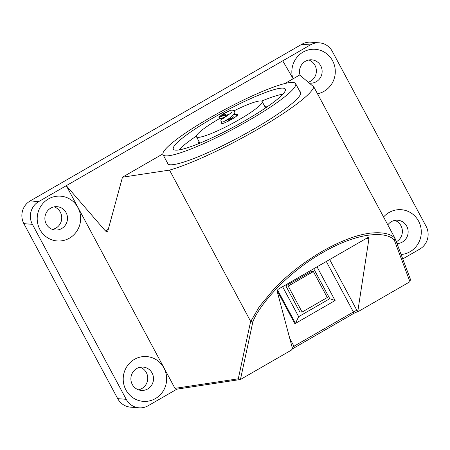<?xml version="1.0" encoding="UTF-8"?>
<svg xmlns="http://www.w3.org/2000/svg" width="450" height="450" viewBox="0 0 450 450"><rect width="100%" height="100%" fill="white"/><g stroke="black" fill="none" stroke-linecap="round" stroke-linejoin="round"><path stroke-width="0.67" d="M162.855 153.911L122.479 177.193L107.64 231.666L107.207 232.104L105.396 230.934L66.296 185.676L174.977 388.361L238.275 378.81L240.452 379.496L291.262 350.19L292.534 348.801L277.161 291.262L278.252 289.204L367.819 237.549L368.37 237.352L369 238.292L357.834 311.136L359.139 311.04L409.843 281.801L410.473 279.495M299.818 91.468A75.544 10.643 151.8 0 1 300.589 92.194A75.544 10.643 151.8 0 1 246.201 133.363A75.544 10.643 151.8 0 1 170.072 164.768A75.544 10.643 151.8 0 1 167.439 163.586A75.544 10.643 151.8 0 1 167.259 162.551M107.64 231.666L107.207 232.104M292.657 77.918A22.461 21.718 -85.5 0 1 303.058 52.099A22.461 21.718 -85.5 0 1 332.578 60.733A22.461 21.718 -85.5 0 1 324.073 91.299A22.461 21.718 -85.5 0 1 317.503 93.763M309.279 83.081A11.7 11.312 94.5 0 0 309.921 83.149A11.7 11.312 94.5 0 0 316.299 81.692A11.7 11.312 94.5 0 0 321.885 68.962A11.7 11.312 94.5 0 0 311.738 59.822A11.7 11.312 94.5 0 0 305.353 61.279A11.7 11.312 94.5 0 0 300.156 75.437M383.574 216.99A22.461 21.718 -85.5 0 1 389.064 212.501A22.461 21.718 -85.5 0 1 418.584 221.136A22.461 21.718 -85.5 0 1 410.079 251.702A22.461 21.718 -85.5 0 1 401.091 254.498M396.99 243.585A11.7 11.312 94.5 0 0 402.306 242.094A11.7 11.312 94.5 0 0 407.897 229.365A11.7 11.312 94.5 0 0 397.744 220.224A11.7 11.312 94.5 0 0 391.359 221.681A11.7 11.312 94.5 0 0 387.81 224.882M308.272 82.237A11.7 11.312 94.5 0 0 310.539 81.242A11.7 11.312 94.5 0 0 316.339 70.003A11.7 11.312 94.5 0 0 308.824 59.985M396.309 241.779A11.7 11.312 94.5 0 0 396.546 241.644A11.7 11.312 94.5 0 0 402.345 230.406A11.7 11.312 94.5 0 0 394.83 220.388M155.441 398.559A22.461 21.718 -85.5 0 1 125.921 389.931A22.461 21.718 -85.5 0 1 134.426 359.364A22.461 21.718 -85.5 0 1 163.946 367.999A22.461 21.718 -85.5 0 1 155.441 398.559M136.727 368.544A11.7 11.312 94.5 0 0 131.136 381.274A11.7 11.312 94.5 0 0 141.289 390.414A11.7 11.312 94.5 0 0 147.673 388.957A11.7 11.312 94.5 0 0 153.259 376.228A11.7 11.312 94.5 0 0 143.106 367.088A11.7 11.312 94.5 0 0 136.727 368.544M69.435 238.157A22.461 21.718 -85.5 0 1 39.915 229.528A22.461 21.718 -85.5 0 1 48.42 198.962A22.461 21.718 -85.5 0 1 77.94 207.596A22.461 21.718 -85.5 0 1 69.435 238.157M50.721 208.142A11.7 11.312 94.5 0 0 45.129 220.871A11.7 11.312 94.5 0 0 55.282 230.012A11.7 11.312 94.5 0 0 61.667 228.555A11.7 11.312 94.5 0 0 67.252 215.826A11.7 11.312 94.5 0 0 57.099 206.685A11.7 11.312 94.5 0 0 50.721 208.142M138.437 389.801A11.7 11.312 94.5 0 0 141.907 388.507A11.7 11.312 94.5 0 0 147.713 377.269A11.7 11.312 94.5 0 0 140.197 367.251M52.431 229.399A11.7 11.312 94.5 0 0 55.901 228.105A11.7 11.312 94.5 0 0 61.706 216.866A11.7 11.312 94.5 0 0 54.191 206.848M284.889 83.526L299.649 75.009L313.808 86.878L394.931 238.168L394.38 240.306C387.54 231.458 359.792 230.951 322.689 252.574C285.57 273.763 258.863 305.668 252.838 321.941L240.452 379.496L176.625 389.194L174.977 388.361M402.75 258.907L419.788 249.081A16.712 16.161 94.5 0 0 426.116 226.339L332.291 51.351A16.712 16.161 94.5 0 0 319.438 42.851L310.939 42.188A16.712 16.161 94.5 0 0 301.826 44.269L30.212 200.919L38.711 201.583L282.741 60.84L293.147 78.761M122.479 177.193L169.515 170.1A90.388 12.735 -28.2 0 0 256.995 129.679A90.388 12.735 -28.2 0 0 313.808 86.878M319.438 42.851A16.712 16.161 94.5 0 0 310.326 44.932L282.741 60.84M410.58 279.731L394.999 238.303C390.639 233.662 382.483 231.936 370.53 233.117C356.918 234.754 340.813 240.823 322.223 251.331C303.643 262.266 287.685 274.686 274.343 288.596L259.301 306.681L250.723 321.514L169.515 170.1M38.711 201.583A16.712 16.161 94.5 0 0 32.383 224.325L126.208 399.308A16.712 16.161 94.5 0 0 139.061 407.812A16.712 16.161 94.5 0 0 148.174 405.731L176.929 389.149M250.723 321.514L252.838 321.941M30.212 200.919A16.712 16.161 94.5 0 0 23.884 223.661L32.383 224.325M139.061 407.812L130.562 407.149A16.712 16.161 -85.5 0 1 117.709 398.649L23.884 223.661M353.734 313.391A1.671 0.354 -120 0 0 353.784 313.38A1.671 0.354 -120 0 0 353.379 311.968A3.341 0.472 -28.2 0 1 356.94 310.404L357.57 310.928M210.201 117.653A75.206 10.598 151.8 0 1 295.599 83.604A75.206 10.598 151.8 0 1 248.445 120.634A75.206 10.598 151.8 0 1 163.041 154.682A75.206 10.598 151.8 0 1 210.201 117.653M213.171 117.883A63.506 8.949 -28.2 0 0 173.351 149.153A63.506 8.949 -28.2 0 0 245.469 120.397A63.506 8.949 -28.2 0 0 285.294 89.128A63.506 8.949 -28.2 0 0 213.171 117.883M236.081 114.75A9.36 1.316 151.8 0 1 237.572 114.722A9.36 1.316 151.8 0 1 231.699 119.329A9.36 1.316 151.8 0 1 221.074 123.564A9.36 1.316 151.8 0 1 222.148 122.147M234.152 110.739A37.271 5.254 151.8 0 1 262.17 101.531A37.271 5.254 151.8 0 1 238.798 119.88A37.271 5.254 151.8 0 1 196.476 136.755A37.271 5.254 151.8 0 1 219.847 118.406A37.271 5.254 151.8 0 1 219.915 118.361M266.417 107.359A38.441 5.417 -28.2 0 0 266.327 106.808A38.441 5.417 -28.2 0 0 264.988 106.211A38.441 5.417 -28.2 0 0 264.668 106.194M178.881 149.94A63.506 8.949 151.8 0 1 196.425 136.035M261.596 101.087A63.506 8.949 151.8 0 1 282.887 94.174M198.979 141.418A38.441 5.417 -28.2 0 0 198.574 143.139A38.441 5.417 -28.2 0 0 198.979 143.516M230.31 110.391L224.55 113.377L221.749 115.706L225.613 114.407L226.401 116.123C220.764 118.98 220.511 118.513 220.123 118.423L218.846 117.225L222.722 113.991L230.31 110.391M226.44 116.083L225.225 115.138L218.846 117.225M225.613 114.407L225.225 115.138M277.149 290.694L294.637 323.314L295.487 323.381L335.098 300.538L317.031 266.839M277.521 289.868L295.487 323.381L298.659 316.659L329.782 298.71L313.718 268.751M335.098 300.538L329.782 298.71M282.6 286.701L298.659 316.659M311.445 271.418L285.851 285.863L299.925 312.109L300.279 311.906M285.879 285.913L288.197 286.093L302.113 312.047L299.796 311.867M288.197 286.093L313.38 271.569L310.961 271.384M313.38 271.569L327.296 297.523L302.113 312.047M108.293 229.264L105.396 230.934M394.38 240.306L409.956 281.728M238.275 378.81L250.639 321.39M310.326 44.932L301.826 44.269M326.312 261.489L353.379 311.968L293.963 346.236A1.671 0.354 60 0 1 294.373 347.647A1.671 0.354 60 0 1 294.317 347.659M289.744 338.372L293.963 346.236A3.341 0.472 -28.2 0 0 292.168 347.439M126.208 399.308L117.709 398.649M365.979 238.612L369 238.292M356.94 310.404L329.67 259.549M292.511 348.829L353.784 313.38L358.47 311.254M295.599 83.604L300.769 93.234M262.17 101.531L265.59 107.916M163.041 154.682L168.204 164.312M196.476 136.755L199.901 143.139M227.492 121.556L233.809 116.691M232.273 118.08L226.266 120.381M222.075 118.901L221.996 118.929C222.092 119.509 233.494 111.426 231.553 112.044L231.508 112.343M229.714 113.929L226.198 115.29M236.959 115.723L236.002 114.705L233.764 114.384M224.696 117.433L221.715 118.991L220.826 120.268L221.287 121.68L222.924 122.13L229.348 118.384L234.208 114.086L234.844 112.472L234.647 111.409L233.843 110.503L232.065 110.081L230.181 110.346"/></g></svg>
